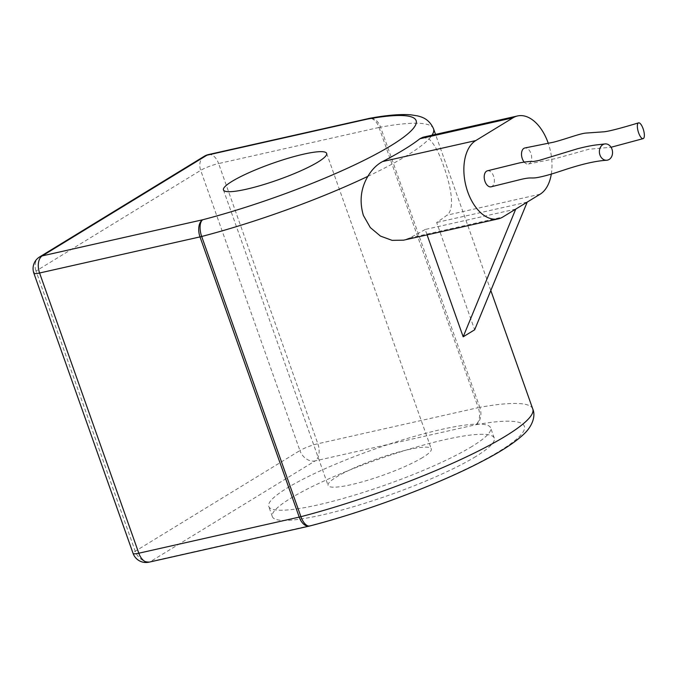 <?xml version="1.0" encoding="UTF-8"?>
<svg xmlns="http://www.w3.org/2000/svg" width="677" height="677" viewBox="0 0 677 677"><rect width="100%" height="100%" fill="white"/><g stroke="black" fill="none" stroke-linecap="round" stroke-linejoin="round"><path stroke-width="0.51" stroke-dasharray="3.38 2.54" d="M551.315 174.074A41.06 24.364 77.3 0 0 548.26 143.296M524.176 162.057A8.209 4.874 77.3 0 0 528.407 164.003A8.209 4.874 77.3 0 0 530.886 153.366A8.209 4.874 77.3 0 0 524.768 147.992M487.508 170.782A8.209 4.874 -102.7 0 1 494.049 177.763A8.209 4.874 -102.7 0 1 491.07 186.818M515.73 209.117L425.173 229.495L427.085 234.885M425.173 229.495A172.584 27.435 160.5 0 1 409.627 237.982L403.61 240.166M367.873 176.342A172.584 27.435 -19.5 0 0 428.964 138.997C434.084 143.524 439.009 152.638 443.731 166.33C451.28 187.419 455.088 209.295 446.93 215.184A172.584 27.435 160.5 0 1 436.657 222.479L474.653 329.792M527.205 202.101L436.657 222.479M422.88 137.253L428.964 138.997A172.584 27.435 -19.5 0 0 432.019 135.197M472.114 446.371A117.696 18.711 160.5 0 1 350.466 496.351A117.696 18.711 160.5 0 1 268.744 506.455A117.696 18.711 160.5 0 1 373.442 449.528A117.696 18.711 160.5 0 1 490.639 427.881A117.696 18.711 160.5 0 1 472.114 446.371M475.728 456.56A117.696 18.711 160.5 0 1 354.071 506.54A117.696 18.711 160.5 0 1 272.349 516.644A117.696 18.711 160.5 0 1 377.055 459.717A117.696 18.711 160.5 0 1 494.244 438.07A117.696 18.711 160.5 0 1 475.728 456.56M422.676 457.5A54.744 8.699 160.5 0 1 366.096 480.738A54.744 8.699 160.5 0 1 328.083 485.443A54.744 8.699 160.5 0 1 336.697 476.845A54.744 8.699 160.5 0 1 393.286 453.598A54.744 8.699 160.5 0 1 431.291 448.893A54.744 8.699 160.5 0 1 422.676 457.5M532.765 408.976A172.584 27.435 -19.5 0 0 479.79 407.342A13.684 9.647 -100.3 0 1 475.601 424.784L315.177 460.885L150.489 561.563L310.912 525.462A158.9 25.261 -19.5 0 0 499.372 451.237A158.9 25.261 -19.5 0 0 475.601 424.784A13.684 8.124 77.3 0 0 478.258 407.656A13.684 2.175 160.5 0 1 479.79 407.342L380.559 127.141A13.684 2.175 -19.5 0 0 379.035 127.454A13.684 8.124 77.3 0 0 369.092 118.433M433.534 128.765A172.584 27.435 -19.5 0 0 380.559 127.141A13.684 9.647 -100.3 0 0 369.414 118.365M540.119 194.206L446.93 215.184M409.627 237.982L502.816 217.012M208.431 154.584A13.684 8.124 -102.7 0 1 218.612 163.555A13.684 2.175 -19.5 0 0 200.688 170.35L35.999 271.037L135.231 551.239A13.684 10.798 -121.4 0 0 150.489 561.563A13.684 8.124 -102.7 0 1 148.982 562.172M204.302 156.26A13.684 10.798 58.6 0 0 200.688 170.35L299.919 450.56L135.231 551.239A13.684 2.175 160.5 0 0 133.081 553.388M379.035 127.454L478.258 407.656L317.843 443.757A13.684 8.124 -102.7 0 1 315.177 460.885A13.684 10.798 58.6 0 1 299.919 450.56A13.684 2.175 160.5 0 1 317.843 443.757L218.612 163.555L379.035 127.454M309.66 526.012A13.684 8.124 77.3 0 0 310.912 525.462A13.684 6.415 -104.6 0 1 309.846 525.97M39.613 256.938A13.684 10.798 -121.4 0 0 35.999 271.037A13.684 2.175 -19.5 0 0 33.85 273.186M490.817 290.518L435.531 134.401M528.407 164.003L555.715 158.553L588.719 149.279L611.06 147.256M494.244 438.07L490.639 427.881M272.349 516.644L268.744 506.455M223.444 189.949L328.083 485.443M326.652 153.4L431.291 448.893"/><path stroke-width="1.02" d="M498.297 218.857L403.61 240.166L392.11 240.36L380.474 236.095L370.327 227.59L363.397 215.447C359.275 201.416 360.765 188.384 367.873 176.342C371.893 169.563 376.793 164.638 382.564 161.566L475.753 140.588A41.06 24.364 77.3 0 0 467.765 191.955A41.06 24.364 77.3 0 0 498.297 218.857A41.06 24.364 77.3 0 0 502.816 217.012L540.119 194.206A41.06 24.364 77.3 0 0 551.315 174.074M548.26 143.296A41.06 24.364 77.3 0 0 548.108 142.847A41.06 24.364 77.3 0 0 517.575 115.945A41.06 24.364 77.3 0 0 513.056 117.79L419.867 138.76L422.88 137.253L517.575 115.945M475.753 140.588L513.056 117.79M638.555 122.867A8.209 2.759 -106.2 0 1 643.082 128.655A8.209 2.759 -106.2 0 1 643.15 138.633A8.209 2.759 -106.2 0 1 638.623 132.844A8.209 2.759 -106.2 0 1 638.555 122.867C621.647 127.978 608.462 131.507 603.571 131.829L586.13 133.056C580.104 133.437 566.505 138.836 553.718 142.153L524.768 147.992A8.209 4.874 77.3 0 0 521.51 153.662A8.209 4.874 77.3 0 0 524.176 162.057M606.897 160.237C597.656 160.754 585.994 163.174 571.921 167.498C562.739 170.206 548.624 175.648 536.573 177.679C529.812 178.635 531.403 176.68 517.575 180.26L491.07 186.818A8.209 4.874 -102.7 0 1 484.986 181.436A8.209 4.874 -102.7 0 1 487.508 170.782L519.597 162.886C526.198 161.685 530.734 161.228 533.205 161.524L538.977 160.466L577.058 148.889C585.123 146.765 591.918 145.403 597.427 144.802L605.035 143.922A8.209 6.558 82.8 0 0 599.966 155.016A8.209 6.558 82.8 0 0 606.897 160.237A8.209 6.558 82.8 0 0 611.966 149.135A8.209 6.558 82.8 0 0 605.035 143.922M427.085 234.885L463.178 336.808L474.653 329.792L527.205 202.101M463.178 336.808L515.73 209.117M419.867 138.76A172.584 27.435 160.5 0 1 382.564 161.566M232.059 181.351A54.744 8.699 -19.5 0 0 223.444 189.949A54.744 8.699 -19.5 0 0 277.959 179.879A54.744 8.699 -19.5 0 0 326.652 153.4A54.744 8.699 -19.5 0 0 288.647 158.105A54.744 8.699 -19.5 0 0 232.059 181.351M309.846 525.97C366.215 511.431 437.867 484.58 482.066 461.359C501.065 451.551 515.002 442.47 523.863 434.118C532.452 426.095 535.871 415.957 532.765 408.976A172.584 27.435 -19.5 0 1 300.918 516.695A13.684 2.175 160.5 0 1 299.226 517.11A13.684 8.124 77.3 0 0 309.406 526.071A13.684 13.684 0 0 0 309.846 525.97A13.684 6.415 -104.6 0 1 300.918 516.695L201.687 236.485A13.684 6.415 -104.6 0 1 202.66 219.78A13.684 8.124 77.3 0 0 200.003 236.899A13.684 2.175 -19.5 0 0 201.687 236.485A172.584 27.435 -19.5 0 0 367.873 176.342M432.019 135.197A172.584 27.435 -19.5 0 0 433.534 128.765C428.786 118.17 420.84 116.808 417.311 115.835L410.812 114.828C400.319 114.007 386.516 115.192 369.414 118.365A13.684 13.684 0 0 0 368.855 118.483A13.684 8.124 77.3 0 0 367.349 119.101A13.684 9.647 -100.3 0 1 369.414 118.365M202.66 219.78A158.9 25.261 -19.5 0 0 391.12 145.555A158.9 25.261 -19.5 0 0 367.349 119.101L206.934 155.202A13.684 8.124 -102.7 0 1 208.431 154.584A13.684 13.684 0 0 0 204.302 156.26A13.684 10.798 58.6 0 1 206.934 155.202L42.236 255.881L202.66 219.78M369.092 118.433A13.684 8.124 77.3 0 0 368.855 118.483L208.431 154.584M39.579 273A13.684 8.124 -102.7 0 1 42.236 255.881A13.684 10.798 -121.4 0 0 39.613 256.938A13.684 13.684 0 0 0 33.85 273.186A13.684 2.175 -19.5 0 0 39.579 273L200.003 236.899L299.226 517.11L138.802 553.211A13.684 2.175 160.5 0 1 133.081 553.388A13.684 13.684 0 0 0 148.982 562.172A13.684 8.124 -102.7 0 1 138.802 553.211L39.579 273M148.982 562.172L309.406 526.071A13.684 8.124 77.3 0 0 309.66 526.012M532.765 408.976L490.817 290.518M435.531 134.401L433.534 128.765M611.06 147.256L643.15 138.633M133.081 553.388L33.85 273.186M204.302 156.26L39.613 256.938"/></g></svg>
